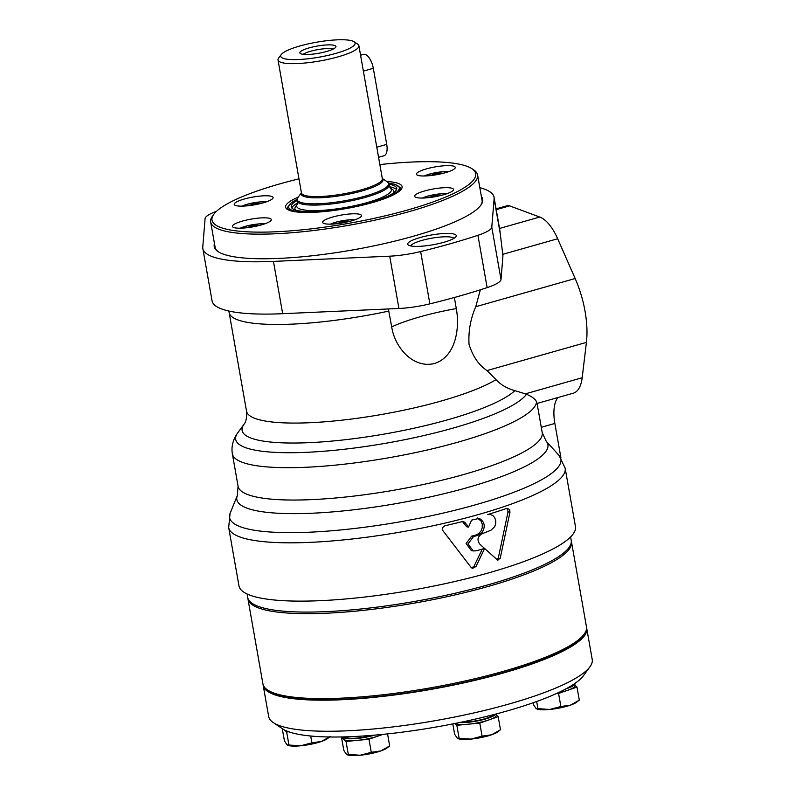 <?xml version="1.0" encoding="UTF-8"?>
<svg xmlns="http://www.w3.org/2000/svg" width="795" height="795" viewBox="0 0 795 795"><rect width="100%" height="100%" fill="white"/><g stroke="black" fill="none" stroke-linecap="round" stroke-linejoin="round"><path stroke-width="1.19" d="M473.532 536.536L471.644 536.148L466.118 543.532L471.326 550.538L473.224 550.925L468.017 543.909L473.532 536.536A170.836 34.294 -10 0 0 477.974 535.323L481.83 532.898C485.695 526.707 484.841 521.868 479.276 518.38L471.614 520.129L468.503 527.115L465.085 522.603L463.445 521.55L462.004 521.649A170.836 34.294 170 0 1 445.071 525.743C442.567 526.876 441.931 528.625 443.153 531L470.978 567.252L472.647 568.316L475.986 566.537L484.612 548.48L497.889 560.326M489.014 514.136L492.751 515.438L494.649 517.555L495.692 520.427L495.722 523.627L494.728 526.648L490.972 530.205L481.869 533.852C477.576 536.565 476.891 539.994 479.792 544.128L484.612 548.471A170.836 34.294 170 0 1 484.582 548.48A170.836 34.294 170 0 1 476.056 550.836L473.224 550.925M490.465 514.435L487.544 514.584A170.836 34.284 170 0 0 507.011 508.313L508.045 511.801L498.256 558.189L496.994 559.829M497.064 559.889L500.154 558.577L509.973 512.189L509.595 509.486L507.011 508.313M488.875 572.807A170.836 34.294 170 0 1 238.967 585.845L228.682 527.532A170.836 34.294 170 0 0 478.59 514.504A170.836 34.294 170 0 0 565.166 468.205L575.451 526.509A170.836 34.294 170 0 1 488.875 572.807M536.983 403.413L536.555 402.081C535.84 399.468 532.491 396.854 526.489 394.241A123.503 7.364 -157.9 0 1 525.356 393.853L514.862 390.623C507.14 388.517 500.86 384.859 496.04 379.652L487.037 370.579C478.759 365.114 472.757 356.339 469.02 344.245C468.305 331.127 470.56 318.616 475.768 306.711L480.349 289.807M496.09 208.866L507.2 205.716A16.427 7.304 74.2 0 1 509.595 205.875L539.755 217.045A39.422 17.53 74.2 0 1 557.673 238.748L575.153 278.518A65.707 29.216 74.2 0 1 586.412 342.387L582.188 377.734A39.422 17.53 74.2 0 1 573.284 393.187L537.072 403.463M202.844 248.577L212.066 300.868A147.84 29.683 170 0 0 282.672 313.697L398.931 308.48A36.6 7.344 170 0 0 429.866 303.859A213.547 42.87 170 0 0 487.136 287.611A36.6 7.344 170 0 0 501.009 279.522L502.937 255.881L499.826 230.093L494.033 197.23A147.84 29.683 170 0 1 494.102 198.8L491.787 227.221A36.6 7.344 170 0 1 477.914 235.31A213.547 42.87 170 0 1 420.644 251.558A36.6 7.344 170 0 1 389.709 256.179L273.45 261.396A147.84 29.683 170 0 1 202.844 248.577A147.84 29.683 170 0 1 202.775 247.007L205.09 218.585A36.6 7.344 170 0 1 216.459 211.351M479.842 187.69A147.84 29.683 170 0 1 494.033 197.23M454.342 297.499L456.3 308.579C460.116 329.299 455.207 357.034 434.547 363.464C413.46 368.87 394.867 347.812 391.697 326.904A84.757 17.013 170 0 1 456.3 308.579M388.377 308.947L391.697 326.904M462.461 521.53L466.615 526.737L468.503 527.115M475.986 566.537L474.088 566.149L471.743 567.948M474.088 566.149L482.247 549.136M471.644 536.148A166.89 33.509 -10 0 0 476.086 534.936L478.958 533.455L481.104 530.901L482.257 527.661L482.257 524.223L481.104 521.122L477.338 517.972M238.073 486.232A154.409 30.995 170 0 0 395.522 489.939A154.409 30.995 170 0 0 542.21 432.599L546.165 441.165A157.927 31.701 170 0 1 397.888 503.315A157.927 31.701 170 0 1 237.288 495.633L238.073 486.232A154.409 30.995 170 0 1 238.073 486.222L232.369 453.866A154.409 30.995 170 0 1 232.369 453.856A154.409 30.995 170 0 0 385.356 458.357A154.409 30.995 170 0 0 536.555 402.081M541.276 427.293L554.86 423.437L560.942 457.91M554.86 423.437A32.853 14.608 74.2 0 1 557.901 397.55M546.095 441.086L558.875 455.247A168.212 33.768 170 0 1 559.054 455.456A168.212 33.768 170 0 1 401.117 521.639A168.212 33.768 170 0 1 230.063 513.461A168.212 33.768 170 0 1 230.162 513.212L237.327 495.533M481.392 196.504A136.293 27.358 170 0 1 480.786 205.259A136.293 27.358 170 0 1 353.189 249.849A136.293 27.358 170 0 1 218.039 251.588A136.293 27.358 170 0 1 214.471 243.568M420.207 237.516A24.655 4.949 170 0 1 446.065 233.442A24.655 4.949 170 0 1 455.933 236.721A24.655 4.949 170 0 1 432.848 244.79A24.655 4.949 170 0 1 408.401 245.108A24.655 4.949 170 0 1 420.207 237.516M410.876 245.973A21.932 4.402 170 0 1 421.976 240.408A21.932 4.402 170 0 1 453.905 238.381M218.436 251.846A135.607 27.219 170 0 1 215.018 247.116A135.607 27.219 170 0 1 214.928 246.162M481.85 199.098A135.607 27.219 170 0 1 482.098 200.022A135.607 27.219 170 0 1 480.498 205.637M360.572 55.203L363.444 54.388A13.137 5.843 74.2 0 1 373.312 68.31L386.728 144.382A13.137 5.843 74.2 0 1 384.025 155.74L378.569 157.291M333.681 45.206A18.325 3.677 170 0 1 335.887 46.955A18.325 3.677 170 0 1 318.537 53.305A18.325 3.677 170 0 1 300.053 53.275A18.325 3.677 170 0 1 312.038 47.143A18.325 3.677 170 0 1 333.681 45.206M303.173 54.338A16.427 3.299 170 0 1 317.076 49.757A16.427 3.299 170 0 1 332.608 48.843A16.427 3.299 170 0 1 333.324 49.022M335.957 53.364A37.782 7.582 170 0 1 296.336 59.605A37.782 7.582 170 0 1 281.211 54.577A37.782 7.582 170 0 1 316.579 42.215A37.782 7.582 170 0 1 354.043 41.728A37.782 7.582 170 0 1 335.957 53.364M354.043 41.728L357.75 44.212A41.072 8.248 170 0 1 358.893 45.722A41.072 8.248 170 0 1 338.084 56.852A41.072 8.248 170 0 1 278.012 59.983A41.072 8.248 170 0 1 278.578 58.174L281.211 54.577M379.861 164.585A133.878 26.881 170 0 1 471.942 168.729A133.878 26.881 170 0 1 407.855 209.94A133.878 26.881 170 0 1 267.458 232.061A133.878 26.881 170 0 1 213.855 214.243A133.878 26.881 170 0 1 298.97 178.845M445.289 172.724A19.716 3.955 170 0 1 416.451 174.234A19.716 3.955 170 0 1 435.173 166.91A19.716 3.955 170 0 1 455.277 167.387A19.716 3.955 170 0 1 445.289 172.724M263.075 202.874A19.716 3.955 170 0 1 234.237 204.385A19.716 3.955 170 0 1 252.959 197.061A19.716 3.955 170 0 1 273.063 197.538A19.716 3.955 170 0 1 263.075 202.874M261.277 224.935A19.716 3.955 170 0 1 232.438 226.436A19.716 3.955 170 0 1 251.16 219.112A19.716 3.955 170 0 1 271.264 219.589A19.716 3.955 170 0 1 261.277 224.935M351.479 220.881A19.716 3.955 170 0 1 322.641 222.391A19.716 3.955 170 0 1 341.373 215.067A19.716 3.955 170 0 1 361.467 215.544A19.716 3.955 170 0 1 351.479 220.881M443.491 194.785A19.716 3.955 170 0 1 414.652 196.286A19.716 3.955 170 0 1 433.374 188.962A19.716 3.955 170 0 1 453.478 189.439A19.716 3.955 170 0 1 443.491 194.785M427.78 197.726L435.064 195.659L441.245 195.381M335.768 223.822L343.052 221.755L349.234 221.487M429.578 175.665L436.862 173.598L443.044 173.33M389.878 187.739A48.068 9.649 170 0 1 390.027 187.839A48.068 9.649 170 0 1 389.788 192.758A48.068 9.649 170 0 1 367.022 202.636A48.068 9.649 170 0 1 299.268 208.717A48.068 9.649 170 0 1 297.37 204.176A48.068 9.649 170 0 1 297.479 204.037M295.621 210.089A50.264 10.087 170 0 1 295.601 206.591L297.37 204.176M390.027 187.839L392.511 189.498A50.264 10.087 170 0 1 393.694 192.797M291.835 208.042A53.553 10.752 170 0 1 297.31 203.123M389.719 186.825A53.553 10.752 170 0 1 396.546 189.578M389.252 184.291A53.553 10.752 170 0 1 396.705 188.246A53.553 10.752 170 0 1 369.566 202.755A53.553 10.752 170 0 1 291.228 206.839A53.553 10.752 170 0 1 296.883 200.579M437.041 174.622L436.862 173.598M247.364 205.826L254.648 203.758L260.83 203.48M254.827 204.772L254.648 203.758M245.566 227.877L252.85 225.81L259.031 225.532M253.029 226.823L252.85 225.81M343.231 222.769L343.052 221.755M435.243 196.673L435.064 195.659M471.942 168.729L473.8 169.971A135.518 27.209 170 0 1 477.596 174.96A135.518 27.209 170 0 1 408.918 211.689A135.518 27.209 170 0 1 210.675 222.024A135.518 27.209 170 0 1 212.543 216.041L213.855 214.243M570.611 536.933L571.207 540.332A164.267 32.983 170 0 1 415.169 601.338A164.267 32.983 170 0 1 247.672 597.383L247.066 593.984M571.307 541.137A164.267 32.983 170 0 1 571.496 541.922L586.471 626.857A164.267 32.983 170 0 1 584.206 634.122A164.267 32.983 170 0 1 503.225 671.378A164.267 32.983 170 0 1 267.537 689.961A164.267 32.983 170 0 1 262.926 683.909L247.951 598.963A164.267 32.983 170 0 1 247.861 598.168M584.206 634.122L582.894 635.92A162.627 32.645 170 0 1 430.642 689.126A162.627 32.645 170 0 1 269.386 691.203L267.537 689.961M571.496 541.922A164.267 32.983 170 0 1 488.249 586.432A164.267 32.983 170 0 1 247.951 598.963M496.06 713.99L496.279 715.202A21.356 4.283 170 0 1 488.985 719.892L498.187 716.693L496.219 714.884M372.607 735.305A19.547 3.925 170 0 1 344.97 736.876M495.772 714.069A21.356 4.283 170 0 1 481.223 720.101A21.356 4.283 170 0 1 459.421 722.576M454.879 723.5L456.837 725.308L479.783 723.082L488.985 719.892A21.356 4.283 170 0 1 468.305 724.195A21.356 4.283 170 0 1 454.939 723.49M500.413 729.81L491.608 734.789L482.078 736.14L470.938 739.092L459.142 738.366L457.204 738.118L454.611 734.192L452.802 723.917M500.453 729.78L497.799 731.847A21.356 4.283 170 0 1 491.608 734.789A21.356 4.283 170 0 1 470.938 739.092A21.356 4.283 170 0 1 458.477 738.774L457.204 738.118M389.6 745.968L380.805 750.947L371.275 752.299L360.125 755.25L346.391 754.276L343.798 750.351L341.502 737.293L346.034 741.467L368.969 739.241L383.061 734.351M389.649 745.939L386.996 748.006A21.356 4.283 170 0 1 380.805 750.947A21.356 4.283 170 0 1 360.125 755.25A21.356 4.283 170 0 1 347.673 754.932L346.391 754.276M342.536 736.935L341.502 737.293M348.329 754.525L346.034 741.467M371.275 752.299L368.969 739.241M389.679 745.909L387.562 733.884M493.814 714.576A19.547 3.925 170 0 1 480.687 719.833A19.547 3.925 170 0 1 461.517 722.138M586.561 627.662A164.267 32.983 170 0 1 586.75 628.447L592.225 659.512A164.267 32.983 170 0 1 589.969 666.767L583.391 675.76A156.059 31.333 170 0 1 381.133 734.54A156.059 31.333 170 0 1 282.543 728.806L273.291 722.605A164.267 32.983 170 0 1 268.68 716.553L263.205 685.499A164.267 32.983 170 0 1 263.115 684.694M579.207 700.186L570.413 705.155L560.882 706.517L549.743 709.468L535.999 708.484L533.415 704.569L533.097 702.77M579.257 700.147L576.604 702.214A21.356 4.283 170 0 1 570.413 705.155A21.356 4.283 170 0 1 549.743 709.468A21.356 4.283 170 0 1 537.281 709.15L535.999 708.484M537.947 708.733L536.665 701.508M560.882 706.517L558.577 693.459L576.991 687.069L575.024 685.26M556.083 693.697L558.577 693.459M579.297 700.127L576.991 687.069M330.313 736.428L321.428 741.467L311.898 742.818L310.696 736.011M329.597 736.985L327.62 738.525A21.356 4.283 170 0 1 321.428 741.467A21.356 4.283 170 0 1 300.758 745.77L288.963 745.044L286.657 731.986L288.754 731.778M311.898 742.818L300.758 745.77A21.356 4.283 170 0 1 288.297 745.462L287.015 744.796L284.431 740.87L282.265 728.618M288.963 745.044L287.015 744.796M285.852 730.615A21.356 4.283 170 0 1 284.391 729.899L286.657 731.986M459.142 738.366L456.837 725.308M482.078 736.14L479.783 723.082M500.492 729.75L498.187 716.693M382.117 734.451A21.356 4.283 170 0 1 378.172 736.051A21.356 4.283 170 0 1 357.502 740.354A21.356 4.283 170 0 1 343.768 739.38A21.356 4.283 170 0 1 343.41 738.784L343.082 736.915A21.356 4.283 170 0 0 374.743 735.127M574.725 683.571A21.356 4.283 170 0 1 574.745 683.68L575.083 685.578A21.356 4.283 170 0 1 567.789 690.259A21.356 4.283 170 0 1 557.712 692.952M574.745 683.68A21.356 4.283 170 0 1 565.941 688.858M586.75 628.447A164.267 32.983 170 0 1 430.701 689.444A164.267 32.983 170 0 1 263.205 685.499M589.969 666.767A164.267 32.983 170 0 1 377.069 728.647A164.267 32.983 170 0 1 273.291 722.605M572.609 684.972A19.547 3.925 170 0 1 568.534 687.427M475.768 306.711L575.153 278.518M502.708 254.34L557.673 238.748M499.538 228.453L539.755 217.045M500.244 233.651L494.102 198.8M496.229 209.661L509.595 205.875M282.672 313.697L273.45 261.396M525.356 393.853L582.188 377.734M526.489 394.241A148.625 29.842 170 0 1 357.432 447.625A148.625 29.842 170 0 1 237.745 432.848L237.745 432.848C232.915 439.744 231.126 446.75 232.369 453.856M388.904 311.054A133.053 26.712 170 0 1 229.139 312.564L246.53 411.174C247.275 422.861 243.449 424.381 244.055 424.232A140.745 28.252 170 0 1 244.055 424.222L237.745 432.848M496.04 379.652A133.053 26.712 170 0 1 351.052 419.094A133.053 26.712 170 0 1 246.53 411.174M465.085 522.603L463.187 522.216M509.973 512.189L508.045 511.801M500.154 558.577L498.256 558.189M514.862 390.623A140.745 28.252 170 0 1 351.281 438.999A140.745 28.252 170 0 1 244.055 424.232M477.974 535.323L476.086 534.936M398.931 308.48L389.709 256.179M429.866 303.859L420.644 251.558M487.136 287.611L477.914 235.31M501.009 279.522L491.787 227.221M487.037 370.579L586.412 342.387M376.79 147.194L386.728 144.382M363.375 71.123L373.312 68.31M358.893 45.722L382.335 178.666A41.072 8.248 170 0 1 361.526 189.796A41.072 8.248 170 0 1 301.454 192.927L278.012 59.983M382.316 178.537A41.549 8.338 170 0 1 361.954 190.959A41.549 8.338 170 0 1 319.292 197.796A41.549 8.338 170 0 1 301.434 192.797M382.306 178.477L387.354 181.856A46.438 9.321 170 0 1 365.124 196.146A46.438 9.321 170 0 1 316.43 203.818A46.438 9.321 170 0 1 297.837 197.637L301.424 192.738M387.354 181.856L389.321 184.599A46.915 9.421 170 0 1 365.551 197.319A46.915 9.421 170 0 1 296.923 200.897L297.837 197.637M386.837 181.508A59.138 11.875 170 0 1 372.13 202.665A59.138 11.875 170 0 1 299.407 212.215A59.138 11.875 170 0 1 298.204 197.14M400.104 187.213A57.498 11.547 170 0 1 400.76 188.514L399.11 191.078C394.867 194.775 385.814 198.641 371.961 202.675C355.623 207.207 338.859 210.238 321.657 211.758C311.044 212.623 302.527 212.633 296.128 211.778C286.279 209.84 289.688 209.81 288.029 209.234L287.512 208.479A57.498 11.547 170 0 1 287.691 207.038M422.423 198.044A15.115 3.031 170 0 1 446.77 193.751M330.422 224.15A15.115 3.031 170 0 1 354.769 219.857M424.222 175.993A15.115 3.031 170 0 1 448.569 171.7M316.966 212.096A56.177 11.279 170 0 1 296.972 199.436M388.785 183.248A56.177 11.279 170 0 1 374.326 201.98M240.209 228.195A15.115 3.031 170 0 1 264.556 223.902M242.008 206.143A15.115 3.031 170 0 1 266.355 201.851M559.054 455.456L565.166 468.205M230.063 513.461L228.682 527.532M542.21 432.599L537.062 403.403M228.712 311.014L229.139 312.564M422.244 198.044L430.254 195.451L442.209 193.662L446.939 193.692M424.043 175.993L432.053 173.389L444.007 171.611L448.738 171.641M287.542 208.578L287.571 207.555L291.626 202.457L296.992 199.336M388.725 183.168L394.698 184.221L400.402 187.68L400.769 188.614M330.243 224.15L338.253 221.547L350.197 219.768L354.928 219.798M240.03 228.195L248.04 225.601L259.995 223.812L264.725 223.842M241.829 206.143L249.839 203.54L261.793 201.761L266.524 201.791M482.177 200.966L477.596 174.96M215.256 248.03L210.675 222.024"/></g></svg>
